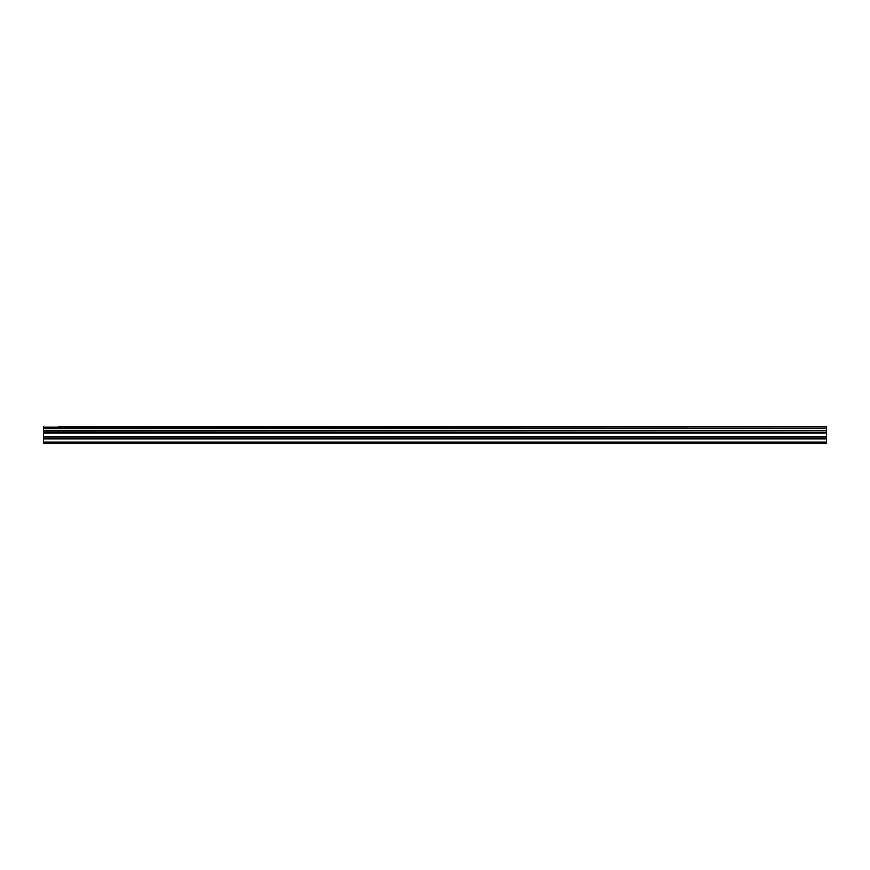 <?xml version="1.0" encoding="UTF-8"?>
<svg xmlns="http://www.w3.org/2000/svg" width="870" height="870" viewBox="0 0 870 870"><rect width="100%" height="100%" fill="white"/><g stroke="black" fill="none" stroke-linecap="round" stroke-linejoin="round"><path stroke-width="1.3" d="M58.66 426.92L826.5 426.92L58.66 426.92M43.5 438.719L43.5 432.651L826.5 432.651L826.5 438.719L43.5 438.719L43.5 443.08L826.5 443.08L826.5 438.719M43.5 426.92L43.5 432.401L826.5 432.401L43.5 432.26M43.5 427.137L826.5 426.92M826.5 427.137L826.5 428.497L43.5 428.497M43.5 428.649L826.5 428.497M826.5 428.649L826.5 430.737L43.5 430.737M43.5 430.889L826.5 430.737M826.5 430.889L826.5 432.26M43.5 442.069L826.5 442.069M43.5 433.01L826.5 433.01M43.5 438.893L826.5 438.893M43.5 437.044L826.5 437.044M826.5 436.686L43.5 436.686"/></g></svg>
